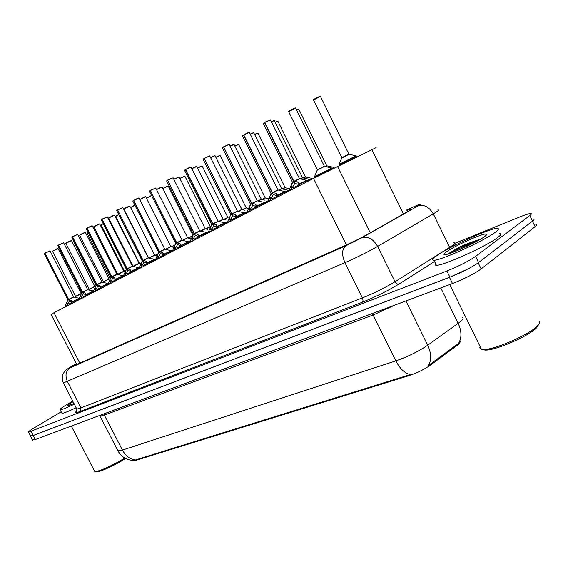 <?xml version="1.0" encoding="UTF-8"?>
<svg xmlns="http://www.w3.org/2000/svg" width="568" height="568" viewBox="0 0 568 568"><rect width="100%" height="100%" fill="white"/><g stroke="black" fill="none" stroke-linecap="round" stroke-linejoin="round"><path stroke-width="0.85" d="M51.042 314.281L313.486 178.416L376.13 147.637M133.132 460.435L136.498 460.179L409.095 375.604C417.16 372.913 424.26 369.434 430.395 365.167L457.46 345.195L458.994 343.974L460.669 341.119M136.498 460.179L136.27 459.718L135.496 459.981C130.065 459.349 125.706 456.04 122.425 450.069L395.825 360.872C407.824 356.697 418.453 351.478 427.711 345.209C431.332 353.062 431.609 359.8 428.528 365.416L459.711 342.575M468.224 268.827L449.473 277.376L33.129 435.528L30.487 435.876M136.27 459.718L410.259 374.589C404.728 373.282 399.922 368.71 395.825 360.872L373.126 315.006L104.469 415.052L100.117 416.159L99.883 415.726M535.809 224.545C537.094 224.573 536.859 225.283 535.113 226.675L481.16 268.927C474.237 273.854 464.681 278.725 452.483 283.531L35.216 439.561L32.497 439.973M76.396 363.719L73.897 365.558L76.971 364.372L344.563 245.745C353.26 241.819 361.276 237.822 368.596 233.746L409.017 210.778C411.374 209.344 412.006 208.74 410.912 208.96L406.901 210.409M454.641 243.374L519.649 216.997C525.088 214.81 528.737 213.646 530.59 213.518C531.854 213.49 531.598 214.157 529.83 215.513L475.572 256.402C468.593 261.223 459.029 266.087 446.874 271L28.549 432.134C27.974 431.9 29.749 430.544 33.874 428.066L61.188 411.821M533.26 219.035C534.531 219.035 534.289 219.724 532.528 221.101L478.575 262.558C471.625 267.429 462.061 272.292 449.891 277.156L33.2 435.457L30.502 435.904M75.516 296.354L81.082 293.571M65.959 306.479L65.561 305.236L67.578 300.791L68.451 299.521L69.36 300.912M68.842 299.506L73.755 297.085L50.02 250.9L44.964 253.207L68.593 299.4L73.577 296.943L68.607 299.442L71.199 300.387L72.008 302.346L79.492 298.669M67.876 299.797L68.451 299.521M44.964 253.207L49.849 250.879M44.957 253.115L68.437 299.485L67.904 299.79L68.458 299.535M68.607 299.442L69.452 301.083L71.802 301.878M69.36 303.837L72.079 302.488M68.288 299.79L73.577 296.943M69.296 301.168L67.464 304.739L67.833 305.506M72.008 302.346L72.292 303.198M538.862 324.229L536.625 327.75C528.446 336.469 493.528 351.322 484.582 350.03L482.282 349.37M538.94 321.176C540.203 322.063 539.643 323.696 537.264 326.067C528.709 335.177 492.094 350.768 482.779 349.419L481.387 349.199C479.925 348.78 479.491 347.9 480.102 346.572M436.494 255.849C448.557 247.016 489.63 228.322 497.057 228.421C499.357 228.364 498.782 229.628 495.324 232.227C484.099 240.931 440.079 260.875 433.895 260.187C431.602 260.158 432.468 258.71 436.494 255.849M499.52 233.491C501.842 233.476 501.281 234.783 497.838 237.41C486.677 246.235 442.628 266.087 436.373 265.249C434.974 265.235 434.712 264.695 435.578 263.623M484.681 236.494C477.418 242.067 449.828 254.649 445 254.649C443.189 254.755 443.636 253.832 446.334 251.894C454.265 246.029 482.111 233.441 486.144 233.959C487.365 234.023 486.875 234.875 484.681 236.494M480.052 239.455C473.96 241.066 466.839 243.743 458.674 247.506L448.4 253.626L456.36 250.978M478.895 240.129L458.674 247.506M474.294 242.635C462.828 246.739 454.194 250.403 448.4 253.626M74.316 404.16C66.42 407.916 61.699 409.805 60.151 409.812C59.228 409.507 61.884 407.49 68.132 403.77L72.754 401.122M73.975 403.486L67.848 405.758C67.067 405.637 68.756 404.331 72.91 401.853L73.08 401.753M76.147 407.717C68.245 411.466 63.509 413.326 61.955 413.312L61.756 412.922M124.733 458C114.218 464.794 97.987 472.1 95.012 471.426L94.295 470.695M125.542 458.447C115.602 465.036 99.244 472.491 96.311 471.802L95.864 471.674M124.626 271.213L125.372 270.801M139.536 263.545L140.261 263.019M155.05 255.295L158.117 253.719M79.804 299.315L79.406 298.051L81.444 293.564L82.374 292.229L83.297 293.635M82.772 292.208L87.72 289.772L63.63 242.813L58.539 245.127L82.516 292.101L87.543 289.623L82.537 292.144L85.214 293.088L86.066 295.062L93.805 291.277M81.764 292.52L82.374 292.229M58.539 245.127L63.467 242.784M93.812 291.285L94.075 291.931M57.886 245.468L58.397 245.099L82.36 292.193L81.785 292.499L82.381 292.243M82.537 292.144L83.389 293.812L85.867 294.629M83.205 296.659L86.137 295.204M82.204 292.506L87.543 289.623M83.226 293.897L81.338 297.547L81.714 298.321M86.066 295.062L86.35 295.928M94.118 291.909L93.713 290.631L95.772 286.102L96.759 284.689L97.696 286.116M102.141 282.211L77.702 234.449L72.569 236.785L96.901 284.561L101.977 282.062L96.922 284.603L99.698 285.548L100.586 287.529L108.282 283.794L108.602 284.412M96.113 285.001L96.759 284.689M72.569 236.785L77.539 234.421M71.873 237.154L72.42 236.757L96.737 284.653L96.134 284.987L101.977 282.062M96.922 284.603L97.788 286.3L100.408 287.145L107.956 283.475L108.275 283.766M97.511 289.24L100.664 287.678M97.625 286.386L95.672 290.113L96.056 290.901M100.586 287.529L100.877 288.409M108.907 284.256L108.495 282.956L110.582 278.391L111.626 276.9L112.578 278.341M87.067 228.159L92.25 225.808L87.067 228.159L111.782 276.765L116.894 274.245L111.804 276.808L114.381 277.518L115.609 279.74L123.299 276.012L123.618 276.644M110.945 277.234L111.626 276.9M87.082 228.031L91.107 226.029M87.053 228.066L111.612 276.857L110.966 277.212L116.894 274.245M111.804 276.808L112.677 278.533L115.453 279.421M112.301 281.579L115.687 279.896M112.507 278.625L110.49 282.431L110.881 283.233M115.609 279.74L115.9 280.635M124.214 276.339L123.788 275.019L125.904 270.411L127.012 268.834L127.977 270.297M132.493 266.314L107.302 216.862L102.07 219.227L127.168 268.7L132.33 266.158L127.189 268.742L129.859 269.445L131.151 271.681L138.826 267.961L139.153 268.607M126.281 269.196L127.012 268.834M102.07 219.227L107.139 216.82M101.289 219.66L101.913 219.205L126.991 268.792L126.316 269.182L132.33 266.158M127.189 268.742L128.084 270.503L131.038 271.454M127.587 273.648L131.229 271.845M127.906 270.595L125.812 274.486L126.217 275.303M123.796 275.494L123.157 275.807M131.151 271.681L131.449 272.597M94.828 286.371L71.511 240.612L65.86 243.338L89.226 289.176L95.012 286.506M94.849 286.364L89.233 289.183L94.856 286.364M103.341 281.792L109.07 278.923L103.376 281.785L109.07 278.923L85.377 232.404L79.676 235.23M123.377 276.169L123.98 275.863M117.945 274.152L123.753 271.241M138.911 268.124L139.813 267.67M133.033 266.257L138.933 263.296M171.295 246.796L175.136 244.851M188.122 237.999L192.296 235.905M205.552 228.89L210.203 226.611M223.629 219.44L227.889 217.359M154.986 259.803L156.214 259.193M148.759 258.007L154.631 255.082M171.642 251.177L173.204 250.403M165.302 249.345L170.876 246.583M188.895 242.245L190.827 241.293M182.449 240.363L187.696 237.779M206.787 232.979L209.109 231.836M200.234 231.055L205.119 228.663M140.047 268.146L139.614 266.804L141.759 262.16L142.93 260.492L143.917 261.969M148.262 257.801L122.88 207.604L117.604 209.99L143.093 260.357L148.305 257.787L143.115 260.4L145.877 261.088L147.24 263.339L154.901 259.633L155.234 260.286M142.156 260.875L142.93 260.492M117.604 209.99L122.716 207.561M117.59 209.904L142.916 260.456L142.185 260.847L148.305 257.787M143.115 260.4L144.023 262.189L147.211 263.289M143.413 265.448L147.325 263.509M143.839 262.281L141.673 266.264L142.085 267.088M139.621 267.287L138.691 267.755M147.24 263.339L147.538 264.269M156.448 259.661L156.008 258.291L158.174 253.619L159.423 251.851L160.417 253.349M164.805 249.132L139.011 198.019L133.693 200.419L159.594 251.709L164.848 249.118L159.615 251.752L162.476 252.433L163.903 254.698L171.55 250.999L171.891 251.674M158.6 252.263L159.423 251.851M133.693 200.419L137.925 198.189L133.7 200.291M162.902 252.803L164.209 255.643M164.195 255.65L164.145 255.266M132.862 200.958L133.516 200.397L159.402 251.809L158.642 252.249M159.615 251.752L160.538 253.576L163.882 254.748M159.8 256.956L158.096 257.751L158.522 258.589M160.346 253.676L158.096 257.751L157.123 255.813M158.103 257.744L163.953 254.89M159.218 252.164L158.628 252.235L159.601 251.716M156.015 258.788L154.773 259.427M163.903 254.698L164.166 255.224M173.439 250.871L172.992 249.48L175.178 244.78L176.513 242.898L177.521 244.41M181.987 240.136L176.691 242.749L179.673 243.459L181.178 245.738L188.803 242.06L189.144 242.742M175.633 243.338L176.513 242.898M182.158 240.307L155.731 188.079L150.364 190.5L155.575 188.022M180.12 243.828L181.49 246.704M181.433 246.732L181.384 246.342M181.1 240.541L176.691 242.749L181.1 240.541M150.35 190.415L176.492 242.856L175.675 243.324L176.691 242.749L150.364 190.5M176.712 242.792L177.649 244.652L181.121 245.809M176.776 248.152L181.192 245.958M177.443 244.758L175.121 248.919L175.547 249.778M181.178 245.738L181.448 246.278M247.265 212.468L247.968 212.12M242.38 209.642L246.228 207.774M266.932 202.293L268.486 201.526M261.848 199.474L265.249 197.834M282.076 188.91L284.98 187.518M311.2 179.481L312.776 178.785M303.106 177.926L305.477 176.804M332.734 168.334L334.14 167.737M324.988 166.502L326.77 165.671M339.018 165.018L356.42 156.214M341.822 157.691L348.922 154.091M225.361 223.373L228.095 222.031M218.694 221.399L223.181 219.212M244.645 213.391L247.115 212.176M237.864 211.374L241.911 209.4M264.688 203.017L268.344 201.257M257.787 200.951L261.365 199.226M285.534 192.232L288.899 190.671M278.505 190.117L281.572 188.654M307.231 181.007L310.029 179.729M300.074 178.842L302.574 177.656M314.487 177.209L332.01 168.341M317.292 169.832L324.427 166.218M191.061 241.755L190.599 240.335L192.808 235.606L194.228 233.611L195.257 235.138M193.29 234.087L199.766 230.821L194.419 233.455L197.508 234.151L199.091 236.451L206.695 232.788L207.043 233.483M167.638 180.127L194.228 233.611M199.716 230.835L173.07 177.777L167.652 180.212L172.033 177.912M197.976 234.527L199.411 237.431M199.311 237.481L199.261 237.083M194.441 233.505L195.392 235.4L198.992 236.544M194.377 239.029L199.07 236.7M194.015 233.938L193.347 234.073M167.652 180.212L194.412 233.462M195.179 235.507L192.772 239.767L193.212 240.64M199.091 236.451L199.368 236.998M209.344 232.291L208.875 230.849L211.097 226.107L212.617 223.977L213.667 225.524M218.155 221.172L191.061 167.084L185.601 169.541L212.808 223.82L218.211 221.158L212.83 223.863L216.017 224.495L217.686 226.809L225.255 223.16L225.617 223.877M211.615 224.481L212.617 223.977M185.601 169.541L190.053 167.191L185.608 169.406M216.507 224.871L218.013 227.811M217.871 227.882L217.814 227.477M184.579 170.208L185.402 169.527L212.602 223.934L211.658 224.445L218.211 221.158M212.83 223.863L213.802 225.794L217.537 226.93M212.631 229.564L217.622 227.086M213.582 225.908L211.083 230.274L211.53 231.162M217.686 226.809L217.97 227.363M228.329 222.471L227.846 221.002L230.083 216.238L231.716 213.973L232.774 215.535M237.53 211.303L209.748 155.98L204.239 158.451L231.914 213.809L237.367 211.119L231.936 213.852L235.244 214.463L237.005 216.791L244.538 213.17L244.9 213.902M237.367 211.119L231.716 213.973M204.239 158.451L209.599 155.895M235.755 214.839L237.332 217.814M237.14 217.913L237.083 217.501M204.217 158.365L231.687 213.923M231.936 213.852L232.923 215.826L236.806 216.94M231.581 219.745L230.09 220.419L230.551 221.321M232.695 215.939L230.097 220.419L236.884 217.104M231.474 214.314L230.686 214.477L231.694 213.93M237.005 216.791L237.289 217.359M248.053 212.269L247.563 210.771L249.806 205.999L251.553 203.571L252.632 205.154M257.205 200.71L229.167 144.435L223.607 146.927L251.759 203.408L257.269 200.696L251.766 203.408L255.224 204.04L257.077 206.383L264.574 202.783L264.944 203.529M250.403 204.16L251.553 203.571M223.607 146.927L229.018 144.343M255.756 204.416L257.411 207.426M257.162 207.554L257.112 207.128M223.586 146.842L251.532 203.529L250.46 204.118L257.269 200.689M251.787 203.451L252.788 205.46L256.828 206.56M251.269 209.535L256.913 206.731M252.554 205.581L249.849 210.174L250.318 211.097M257.077 206.383L257.368 206.965M268.075 200.717L269.722 196.478L272.186 192.765L273.286 194.355M277.894 189.868L249.366 132.429L243.75 134.943L272.406 192.587L277.972 189.847L272.427 192.637L276.005 193.198L277.965 195.555L285.413 191.984L285.789 192.744M270.95 193.397L272.186 192.765M243.75 134.943L248.443 132.472M268.565 201.654L268.06 200.689M276.566 193.574L278.299 196.62M277.993 196.776L277.937 196.343M242.486 135.787L243.523 134.943L272.164 192.715L271.014 193.347L272.413 192.595M272.427 192.637L273.449 194.682L277.645 195.761M271.738 198.928L277.738 195.939M273.208 194.81L270.389 199.524L270.872 200.461M277.965 195.555L278.256 196.145M289.41 189.662L291.093 185.331L293.663 181.511L294.778 183.123M299.428 178.579L270.389 119.94L264.716 122.468L293.89 181.327L299.514 178.558L293.912 181.377L297.632 181.916L299.698 184.28L307.096 180.738L307.487 181.519M292.335 182.193L293.663 181.511M264.716 122.468L270.24 119.827M289.907 190.614L289.389 189.627M298.221 182.292L300.046 185.367M299.677 185.559L299.62 185.118M263.36 123.377L264.475 122.475L293.635 181.462M293.912 181.377L294.948 183.471L299.322 184.522M293.038 187.887L299.414 184.706M294.7 183.599L291.767 188.441L292.264 189.392M293.642 181.462L299.514 178.558M299.705 184.28L300.003 184.884M159.594 251.709L164.848 249.118M272.406 192.587L277.972 189.847M403.436 213.973L371.841 149.554M457.46 345.195L457.048 344.343M409.095 375.604L408.804 375.008M430.395 365.167L429.969 364.287M370.244 232.816L337.477 166.325M346.373 244.929L313.486 178.416M79.797 363.115L53.946 312.691M405.907 300.948L427.711 345.209L460.47 321.651C463.339 319.173 463.864 317.711 462.054 317.278M458.632 343.285C461.848 337.711 461.699 331.087 458.184 323.412L440.775 287.905M117.597 450.232L117.917 450.85L122.425 450.069L103.745 413.937M535.113 226.675L532.443 221.165M481.16 268.927L478.192 262.849M452.483 283.531L449.473 277.376M35.216 439.561L33.129 435.528M395.207 304.945L373.126 315.006L372.246 313.529M76.346 363.626L70.198 367.148C67.209 368.888 67.145 369.143 69.999 367.915L345.784 245.802L361.958 237.729L419.106 205.261C422.038 203.387 420.519 203.77 414.548 206.404L406.674 209.947M437.8 209.954C439.284 209.727 438.56 210.543 435.635 212.418L433.27 213.852L449.643 247.343L451.958 245.809C454.798 243.779 455.422 242.763 453.832 242.777M415.357 206.042L414.548 206.404M452.1 245.71L456.544 244.453M434.534 261.493L399.034 284.014C388.036 290.731 375.76 296.815 362.199 302.261L80.337 411.367C75.253 413.27 74.145 413.078 77.021 410.778M475.572 256.402L478.575 262.558M446.874 271L449.891 277.156M529.83 215.513L532.528 221.101M31.112 431.417L33.2 435.457M361.965 237.729C368.021 236.082 373.24 238.972 377.621 246.398C367.695 252.057 356.803 257.481 344.932 262.679L63.403 382.931C61.869 379.708 61.884 376.47 63.438 373.233C65.874 369.59 67.471 368.703 69.992 367.922L345.777 245.809L361.965 237.729L417.913 205.964C423.991 204.203 429.11 206.83 433.27 213.852L377.621 246.398L395.03 281.735L449.643 247.343L449.941 247.868M345.777 245.809C341.872 249.132 341.588 254.755 344.932 262.679L362.377 297.923C374.383 293.06 385.267 287.664 395.03 281.735C396.123 283.588 397.451 284.348 399.034 284.014M69.992 367.922C65.789 370.989 64.922 375.512 67.4 381.497L80.968 407.895L362.377 297.923C363.215 299.897 363.158 301.345 362.199 302.261M76.659 408.719L63.282 382.683M77.007 410.827L75.92 412.148C76.417 412.723 76.723 411.701 76.85 409.088L80.968 407.895L80.337 411.367M69.225 367.716L70.198 367.148M73.549 241.052L96.063 285.448M81.252 293.713L75.558 296.567M81.238 293.713L58.071 248.557L52.519 251.29M52.54 251.113L58.057 248.507M56.928 248.812L57.908 248.535M67.578 300.791L67.919 300.01M44.815 253.292L44.332 253.704M44.354 253.513L44.829 253.179L44.304 253.655L67.897 299.783M73.755 297.085L79.364 298.292L71.838 301.977M65.81 306.159L67.698 305.208M66.57 303L67.457 304.746M66.861 302.311L67.734 304.015M70.95 300.181L71.745 301.736M88.218 232.468L87.138 233.221M87.152 233.043L88.175 232.383L87.11 233.171L110.27 278.71M103.227 223.671L101.182 224.949M101.189 224.779L103.177 223.586L101.154 224.9L124.626 271.547M118.769 214.597L115.68 216.415M115.687 216.238L118.726 214.505L115.652 216.358L139.494 263.431M134.886 205.226L130.668 207.597M130.668 207.419L134.843 205.14L130.64 207.533L154.737 255.224M81.444 293.564L81.813 292.74M81.785 292.506L57.872 245.653M93.755 291.292L93.436 291.008L85.889 294.685M79.655 298.988L81.572 298.022M80.429 295.779L81.331 297.547M80.727 295.076L81.614 296.808M84.951 292.875L85.839 294.614M96.581 284.973L96.162 285.228M107.927 283.467L102.155 282.211L97.171 284.667M95.772 286.102L96.134 284.987L71.859 237.339M93.961 291.576L95.907 290.596M94.749 288.317L95.665 290.12M95.055 287.6L95.957 289.368M99.421 285.328L100.323 287.096M111.449 277.184L110.994 277.454M122.936 275.679L117.079 274.401L112.052 276.872M91.114 226.029L92.087 225.773M86.897 228.258L86.322 228.741M86.329 228.556L86.911 228.13L86.293 228.684L110.966 277.205L110.582 278.391M123.284 275.984L122.965 275.686L115.425 279.357M108.751 283.922L110.732 282.928M109.553 280.606L110.483 282.438M109.865 279.875L110.781 281.671M114.381 277.518L115.297 279.321M126.82 269.133L126.337 269.424M138.464 267.627L132.514 266.314L127.452 268.806M125.904 270.411L126.309 269.168L101.289 219.851M138.812 267.933L138.493 267.635L130.959 271.298M124.044 275.998L126.061 274.99M124.861 272.626L125.812 274.486M125.187 271.88L126.117 273.712M129.859 269.445L130.789 271.284M95.026 286.513L89.233 289.176M65.902 243.21L70.368 240.86C63.289 244.29 66.747 242.898 65.86 243.338L65.881 243.388M109.049 278.945L103.39 282.012M80.692 234.747C79.122 235.216 80.308 234.513 84.256 232.639M103.198 282.438L103.369 281.771L79.648 235.18L85.214 232.383M93.926 226.802L99.712 223.934L123.93 271.39L117.995 274.372M93.933 226.618L99.549 223.899M108.658 218.091L114.523 215.173L139.117 263.453L133.104 266.449M108.658 217.913L113.437 215.371M133.104 266.442L108.63 218.034L114.36 215.137M174.958 245.177L171.621 246.867M151.613 195.569L146.423 198.182M151.067 195.676L146.381 198.097L151.074 195.676M192.595 236.004L188.448 238.07M192.95 235.287L168.185 186.027L162.846 188.491M168.163 185.956L162.803 188.399L168.029 185.977M179.871 178.458L184.87 176.201L210.359 226.767L205.893 228.961M184.849 176.13L179.822 178.366L184.721 176.151M228.08 217.53L223.969 219.518M227.846 217.366L202.158 166.026L197.522 168.071M202.009 165.97L197.472 167.972L201.221 166.14M123.888 209.081L129.845 206.113L154.816 255.238L149.079 258.078M124.832 208.626C123.384 209.003 124.697 208.222 128.78 206.298L129.681 206.07M170.84 246.611L165.629 249.416M170.833 246.59L145.699 196.734L139.785 199.553M145.543 196.691L139.742 199.474L144.655 196.904M173.006 250.012L171.422 250.793M187.66 237.807L182.789 240.441M187.653 237.786L162.114 187.028L156.505 189.627M161.958 186.978L156.463 189.534L161.092 187.177M190.621 240.889L188.675 241.854M207.824 229.394L205.304 228.833L200.582 231.133M205.275 228.826L179.126 176.968L173.858 179.346M179.097 176.889L173.808 179.254L178.97 176.911M208.903 231.432L206.574 232.582M142.738 260.797L142.22 261.11M154.531 259.285L148.489 257.95L143.392 260.456M117.427 210.096L116.774 210.65M116.831 210.494L117.434 209.968L116.738 210.579L142.185 260.847L141.759 262.16M154.886 259.597L154.567 259.292L147.041 262.949M139.877 267.805L141.929 266.775M140.708 264.368L141.673 266.264M141.041 263.609L141.986 265.469M145.877 261.088L146.828 262.956M158.174 253.619L158.664 252.497M171.174 250.644L165.032 249.288L159.899 251.809M137.939 198.182L138.855 197.962M158.628 252.235L132.813 201.122M171.536 250.971L171.209 250.658L163.698 254.301M156.271 259.313L158.358 258.262M157.464 255.046L158.422 256.935M162.476 252.433L163.435 254.336M176.3 243.218L175.704 243.573M188.42 241.698L182.179 240.307L177.003 242.848M150.172 190.614L149.434 191.246M149.476 191.082L150.179 190.486L149.391 191.167L175.661 243.303L175.178 244.78M188.789 242.025L188.462 241.705L180.965 245.34M173.261 250.516L175.384 249.451M174.127 246.952L175.114 248.926M174.482 246.164L175.455 248.095M179.673 243.459L180.652 245.397M248.614 208.442L246.42 207.945L242.735 209.72M246.178 207.789L220.079 155.483L215.833 157.293M220.05 155.398L215.783 157.194L219.922 155.412M268.685 198.736L265.433 198.012L262.21 199.553M265.185 197.849L238.659 144.542L234.854 146.118M238.631 144.449L234.804 146.019L237.772 144.613M237.8 144.606L238.51 144.471M289.559 188.683L285.171 187.703L282.445 188.995M285.136 187.696L257.943 133.189L254.613 134.509M257.105 133.232L254.563 134.41L257.915 133.089M257.112 133.224L257.801 133.104M312.265 178.458L305.669 176.996L303.482 178.011M305.406 176.826L277.972 121.396L275.161 122.454M277.163 121.417L275.111 122.347L277.951 121.289M277.177 121.41L277.83 121.303M333.7 167.354L326.969 165.863L325.379 166.587M326.699 165.693L298.796 109.141L296.546 109.908M298.654 109.042L296.489 109.802L298.001 109.141M355.994 155.802L349.121 154.29L341.936 157.939M348.844 154.113L320.451 96.39L313.508 99.996M313.465 99.805L319.692 96.368M356.37 156.143L356.065 155.817L339.131 164.315L341.893 157.641L313.451 99.883C314.267 99.528 310.76 100.685 319.706 96.361L320.309 96.283M339.238 165.465L339.053 164.436M226.078 219.994L223.366 219.383L219.049 221.477M223.125 219.22L196.755 166.545L191.87 168.696M195.797 166.644L191.821 168.597L196.727 166.459M195.804 166.644L196.606 166.474M227.889 221.619L225.141 222.961M245.035 210.238L242.11 209.585L238.226 211.452M241.861 209.414L215.052 155.724L210.579 157.641M214.115 155.802L210.529 157.535L215.024 155.632M214.129 155.802L214.903 155.646M247.612 211.424L244.432 212.972M264.809 200.135L261.557 199.411L258.156 201.036M261.301 199.24L234.044 144.492L230.026 146.153M233.136 144.549L229.969 146.054L234.016 144.393M233.15 144.549L233.895 144.407M268.139 200.845L264.468 202.584M288.416 190.323L281.764 188.839L278.888 190.202M281.728 188.839L253.775 132.82L250.254 134.218M253.626 132.727L250.197 134.112L252.888 132.862M288.494 190.351L285.313 191.792M309.553 179.36L302.772 177.855L300.465 178.927M302.503 177.677L274.287 120.686L271.312 121.8M274.145 120.586L271.255 121.694L273.435 120.707M309.709 179.431L307.011 180.553M331.549 167.958L324.626 166.424L317.406 170.088M324.349 166.239L295.63 108.062L288.65 111.676M288.608 111.477L295.495 107.956M331.804 168.107L314.523 176.627M192.808 235.606L193.369 234.321M206.312 232.411L199.957 230.999L194.739 233.562M167.453 180.333L166.665 181M166.701 180.837L167.461 180.205L166.623 180.922L193.333 234.051M199.766 230.821L194.419 233.462M206.674 232.745L206.354 232.418L198.871 236.039M190.876 241.393L193.035 240.307M191.757 237.765L192.765 239.774M192.126 236.962L193.113 238.929M197.508 234.151L198.502 236.125M212.389 224.31L211.701 224.729M224.871 222.777L218.41 221.335L213.149 223.92M190.074 167.184L190.912 167.006M211.097 226.107L211.658 224.445L184.55 170.379M225.24 223.125L224.914 222.791L217.459 226.398M209.152 231.929L211.353 230.821M210.054 228.229L211.076 230.281M210.43 227.413L211.431 229.415M216.017 224.495L217.033 226.511M230.083 216.238L230.729 214.761M244.141 212.773L237.566 211.303L232.262 213.902M204.019 158.578L203.117 159.345M203.145 159.175L204.026 158.444L203.067 159.246L230.686 214.477M244.517 213.128L244.197 212.787L236.771 216.373M228.13 222.102L230.374 220.98M229.046 218.332L230.09 220.419M229.436 217.494L230.459 219.539M235.244 214.463L236.274 216.522M251.312 203.926L250.502 204.409M264.17 202.378L257.467 200.88L252.121 203.5M223.38 147.062L222.415 147.879M222.429 147.708L223.387 146.927L222.358 147.779L250.452 204.118L249.806 205.999M264.553 202.733L264.226 202.393L256.835 205.957M247.847 211.892L250.133 210.742M248.784 208.051L249.849 210.174M249.189 207.192L250.225 209.272M255.224 204.04L256.267 206.134M271.93 193.127L271.057 193.645M285.008 191.565L278.171 190.039L272.782 192.68M270.311 195.356L271.014 193.347L242.479 135.965M285.392 191.934L285.065 191.579L277.709 195.122M268.352 201.278L270.68 200.106M269.31 197.359L270.389 199.524M269.722 196.478L270.78 198.601M276.005 193.198L277.07 195.342M293.4 181.881L292.449 182.442M306.684 180.312L299.712 178.757L294.281 181.419M291.647 184.295L292.399 182.136L263.36 123.561M307.075 180.688L306.755 180.326L299.435 183.847M289.687 190.23L292.058 189.037M290.667 186.226L291.767 188.441M291.093 185.331L292.172 187.497M297.632 181.916L298.718 184.103M76.779 364.457L51.028 314.246M133.643 460.442C126.671 460.151 121.431 456.956 117.917 450.85L99.698 415.449M32.632 440.228L30.551 436.217M411.111 209.379L410.912 208.96M28.549 432.134L30.622 436.146M419.113 205.261L417.913 205.964M75.189 297.398L75.537 296.34L52.497 251.248L56.921 248.812M49.998 250.857L44.978 253.087M485.462 235.897L486.144 233.959M433.895 260.187L436.373 265.249M449.721 284.561L481.387 349.199M484.582 350.03L482.779 349.419M60.151 409.812L61.955 413.312M71.32 426.064L94.622 471.326M96.311 471.802L95.012 471.426M63.616 242.763L58.554 245.007M87.72 289.772L93.415 291.008M77.681 234.392L72.576 236.664M92.25 225.808L116.866 274.252M107.274 216.799L102.084 219.106M130.171 269.686L130.47 270.261M89.261 289.382L88.97 290.042M109.248 279.073L110.135 279.271M84.263 232.639L85.363 232.355M117.903 274.578L93.897 226.746C94.771 226.32 91.327 227.676 98.612 224.147L99.691 223.877M123.93 271.39L125.272 271.689M139.117 263.453L140.935 263.857M113.444 215.371L114.502 215.116M201.235 166.133L202.137 165.948M148.624 257.978L123.859 209.024C124.662 208.641 121.367 209.876 128.787 206.291L129.823 206.049M154.816 255.238L156.867 255.692M171.06 246.746L173.254 247.229M144.662 196.897L145.678 196.67M187.88 237.949L190.23 238.468M161.099 187.17L162.093 186.957M122.851 207.54L117.611 209.862M146.217 261.337L147.176 263.24M138.982 197.948L137.932 198.182M162.831 252.689L163.811 254.627M155.703 188.001L150.371 190.372M180.049 243.729L181.043 245.703M298.015 109.134L298.768 109.028M319.706 96.361L320.423 96.269M252.902 132.855L253.747 132.713M273.449 120.7L274.259 120.572M314.757 177.756L314.601 176.499L317.363 169.782L288.594 111.555C289.424 111.193 285.896 112.365 294.827 108.048L295.608 107.941M172.04 177.905L167.659 180.084M197.912 234.435L198.921 236.444M191.033 166.992L190.06 167.191M216.451 224.786L217.48 226.838M209.72 155.881L204.239 158.316M235.699 214.768L236.749 216.862M229.138 144.329L223.607 146.792M255.714 204.359L256.779 206.496M248.457 132.465L243.75 134.808M276.524 193.525L277.61 195.719M270.361 119.812L264.716 122.333M298.193 182.257L299.3 184.494"/></g></svg>
